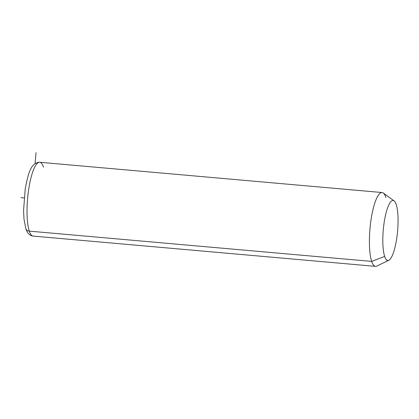 <?xml version="1.0" encoding="UTF-8"?>
<svg xmlns="http://www.w3.org/2000/svg" width="419" height="419" viewBox="0 0 419 419"><rect width="100%" height="100%" fill="white"/><g stroke="black" fill="none" stroke-linecap="round" stroke-linejoin="round"><path stroke-width="0.63" d="M388.832 260.257L376.817 266.096A37.061 8.841 -84.9 0 1 371.69 261.404L384.668 256.438A30.11 7.181 95.1 0 0 388.832 260.257A30.11 7.181 95.1 0 0 397.003 236.484A30.11 7.181 95.1 0 0 396.217 204.509A30.11 7.181 95.1 0 0 394.08 200.874A30.11 7.181 95.1 0 0 384.495 220.357A30.11 7.181 95.1 0 0 384.668 256.438L371.69 261.404A37.061 8.841 -84.9 0 1 371.48 216.995A37.061 8.841 -84.9 0 1 383.275 193.012L394.08 200.874M396.217 204.509A30.11 7.181 -84.9 0 1 395.426 245.497A30.11 7.181 -84.9 0 1 384.668 256.438A30.11 7.181 -84.9 0 1 385.454 215.45A30.11 7.181 -84.9 0 1 396.217 204.509M29.314 231.136A37.061 8.841 -84.9 0 1 28.707 189.226A37.061 8.841 -84.9 0 1 39.69 162.263A37.061 8.841 95.1 0 0 28.707 189.226A37.061 8.841 95.1 0 0 29.314 231.136L371.69 261.404L29.314 231.136A37.061 8.841 95.1 0 0 33.159 236.091A37.061 8.841 -84.9 0 1 29.314 231.136A4.63 3.939 161.6 0 1 25.81 228.601A4.63 3.939 -18.4 0 0 29.314 231.136M385.904 197.485A37.061 8.841 95.1 0 0 382.06 192.531A37.061 8.841 95.1 0 0 371.082 219.493A37.061 8.841 95.1 0 0 371.69 261.404A37.061 8.841 95.1 0 0 375.534 266.358L33.159 236.091C29.712 235.635 27.261 233.142 25.81 228.601A4.63 3.939 -18.4 0 1 25.805 228.596M43.529 167.218A37.061 8.841 95.1 0 0 39.69 162.263L382.06 192.531M35.086 163.551L36.06 152.642M24.113 197.972L20.95 197.648M39.69 162.263C30.618 162.672 28.157 173.911 25.24 188.812L23.574 210.348L24.009 219.205L25.81 228.601"/></g></svg>
